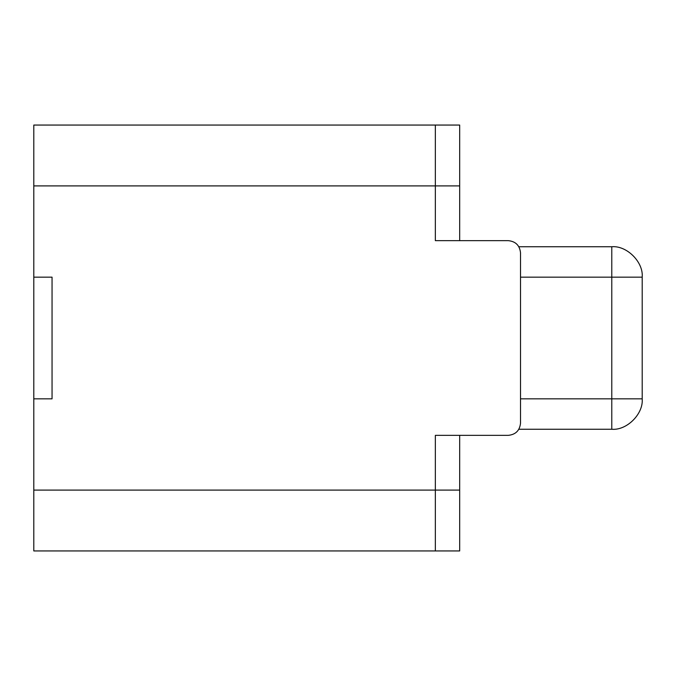 <?xml version="1.0" encoding="UTF-8"?>
<svg xmlns="http://www.w3.org/2000/svg" width="676" height="676" viewBox="0 0 676 676"><rect width="100%" height="100%" fill="white"/><g stroke="black" fill="none" stroke-linecap="round" stroke-linejoin="round"><path stroke-width="1.01" d="M508.352 240.656C515.687 241.433 519.743 245.489 520.52 252.824C519.743 245.489 515.687 241.433 508.352 240.656L435.344 240.656L508.352 240.656M435.344 125.06L435.344 240.656L435.344 185.9L33.8 185.9L33.8 277.16L33.8 125.06L435.344 125.06L33.8 125.06L33.8 185.9L435.344 185.9L435.344 125.06L459.68 125.06L459.68 240.656L459.68 185.9L435.344 185.9L435.344 125.06L435.344 240.656L435.344 185.9L459.68 185.9L459.68 125.06L435.344 125.06M435.344 435.344L435.344 550.94L33.8 550.94L33.8 490.1L435.344 490.1L435.344 435.344L508.352 435.344C515.687 434.567 519.743 430.511 520.52 423.176L520.52 252.824L520.52 423.176C519.743 430.511 515.687 434.567 508.352 435.344L435.344 435.344L459.68 435.344L459.68 550.94L435.344 550.94L435.344 490.1L33.8 490.1L33.8 398.84L33.8 550.94L435.344 550.94L435.344 435.344L435.344 490.1L459.68 490.1L459.68 435.344L435.344 435.344M518.889 246.74L611.78 246.74L518.889 246.74M520.52 398.84L611.78 398.84L611.78 277.16L520.52 277.16L611.78 277.16L611.78 246.74C626.829 245.38 643.56 262.111 642.2 277.16L642.2 398.84L642.2 277.16C643.56 262.111 626.829 245.38 611.78 246.74L611.78 277.16L642.2 277.16L611.78 277.16L611.78 398.84L642.2 398.84C643.56 413.889 626.829 430.62 611.78 429.26L518.889 429.26L611.78 429.26C626.829 430.62 643.56 413.889 642.2 398.84L611.78 398.84L611.78 429.26L611.78 398.84L520.52 398.84M435.344 240.656L459.68 240.656L435.344 240.656M459.68 550.94L459.68 490.1L435.344 490.1L435.344 550.94L459.68 550.94M33.8 277.16L33.8 398.84L52.052 398.84L52.052 277.16L33.8 277.16L52.052 277.16L52.052 398.84L33.8 398.84L33.8 277.16"/></g></svg>
